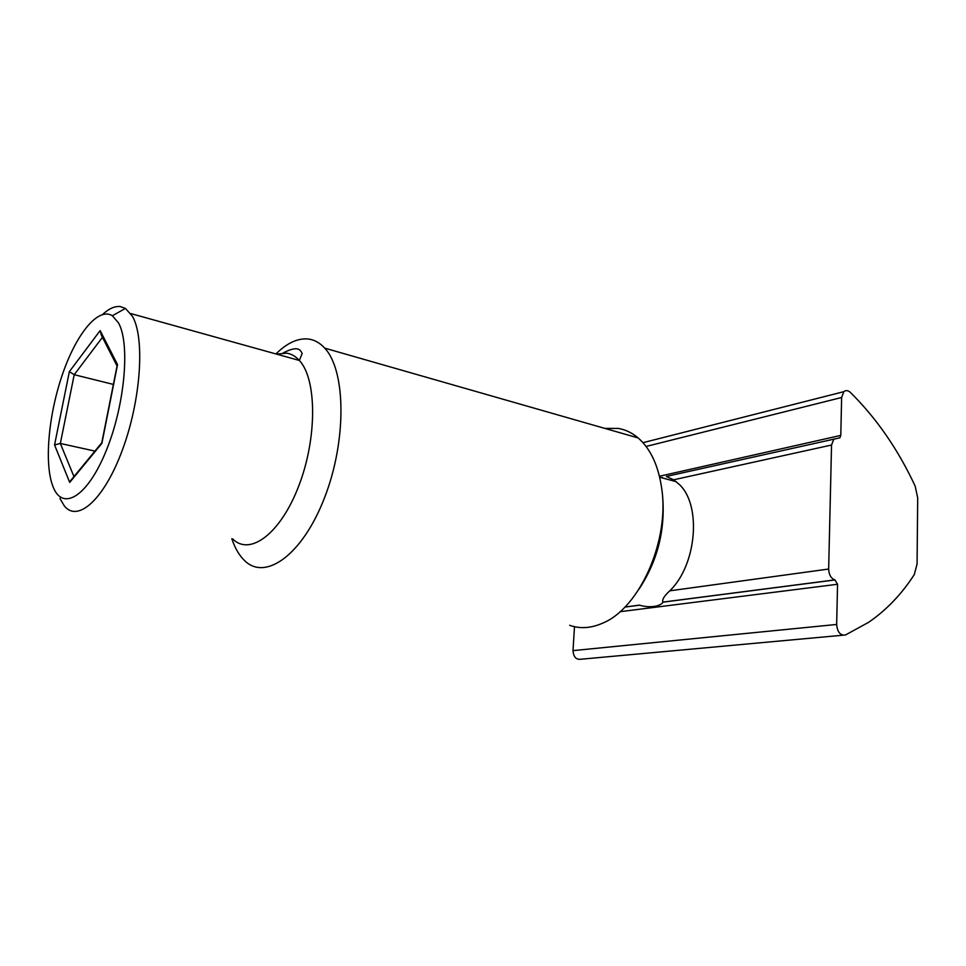 <?xml version="1.0" encoding="UTF-8"?>
<svg xmlns="http://www.w3.org/2000/svg" width="966" height="966" viewBox="0 0 966 966"><rect width="100%" height="100%" fill="white"/><g stroke="black" fill="none" stroke-linecap="round" stroke-linejoin="round"><path stroke-width="1.45" d="M638.985 589.2C658.027 560.268 665.828 528.426 662.386 493.662L661.734 488.615C669.619 540.598 639.685 607.747 603.182 622.925C591.337 628.262 580.155 629.059 569.65 625.292M604.776 428.385L618.385 428.421C625.533 429.677 632.126 432.853 638.152 437.948C650.589 448.828 658.462 465.721 661.734 488.615M275.95 353.942C287.119 342.906 297.975 337.931 308.528 339.042C314.53 339.839 319.915 342.87 324.709 348.134C345.961 370.546 346.806 440.629 324.6 497.575C302.66 554.774 265.469 581.303 244.664 560.666C239.266 555.535 234.992 548.229 231.828 538.75M59.916 498.408L64.203 505.749C77.606 523.161 104.34 499.446 122.585 449.468C140.988 399.719 145.069 337.774 132.39 316.22L125.435 308.42L120.207 306.56C114.749 306.005 108.88 308.637 102.625 314.433M118.48 322.873C130.325 343.63 124.868 405.116 106.284 450.518C87.882 496.222 63.092 511.461 53.384 487.552C44.013 465.612 48.155 416.479 62.078 375.496C75.903 334.417 98.085 306.657 112.37 315.749L118.48 322.873M73.959 476.612L60.339 443.466L74.213 374.699L69.359 371.644L54.555 444.952L60.339 443.466L94.934 451.098M102.444 337.315L74.213 374.699L113.384 384.42M54.555 444.952L69.697 482.432L71.979 479.015M69.697 482.432L101.889 443.334L117.538 364.593L100.138 330.589L101.394 335.262L117.055 365.957M117.538 364.593L117.043 366.029M101.889 443.334L101.877 442.271M662.447 477.53L661.468 477.699M624.857 607.095L639.613 605.187C648.995 608.085 660.213 606.72 663.062 602.156L662.857 602.12C661.964 599.608 664.282 595.841 669.8 590.818C696.957 564.736 701.751 504.385 678.917 484.111L673.592 479.8L666.347 476.443L839.852 437.827L840.794 435.4L841.628 397.497L843.825 391.677C845.854 390.059 848.051 390.312 850.394 392.438C876.5 418.242 898.078 449.468 915.164 486.103L917.7 497.913L917.072 564.011L914.283 574.589C901.652 594.175 886.426 610.089 868.591 622.333L845.443 634.988C840.348 635.713 837.425 632.199 836.665 624.459L837.546 584.261L834.865 579.89C830.989 578.393 828.925 574.77 828.659 569.034L831.545 445.024L833.924 438.914M574.492 626.705L573.007 650.625C573.49 657.013 576.159 659.875 581.025 659.223L842.835 635.217M276.614 354.136L286.697 353.158C291.394 353.882 295.608 356.309 299.363 360.463C316.896 379.107 317.295 437.803 298.892 485.62C280.695 533.655 249.868 556.476 232.697 538.919M100.138 330.589L69.359 371.644M646.085 446.461L841.628 397.497M840.794 435.4L659.452 476.25M573.007 650.625L836.665 624.459M620.027 611.695L837.546 584.261M835.071 579.938L663.062 602.156M828.659 569.034L669.8 590.818M673.592 479.8L831.545 445.024M624.942 607.022L639.407 605.151M662.857 602.12L834.865 579.89M324.709 348.134L638.152 437.948M130.7 313.539L299.363 360.463L302.189 353.447C300.341 350.103 298.458 345.079 283.159 352.94M112.37 315.749L125.435 308.42M117.224 365.124L101.756 442.887M101.756 442.814L70.011 481.394M659.681 477.216L676.176 481.66M642.982 442.682L843.825 391.677M838.295 438.178L839.852 437.827"/></g></svg>
